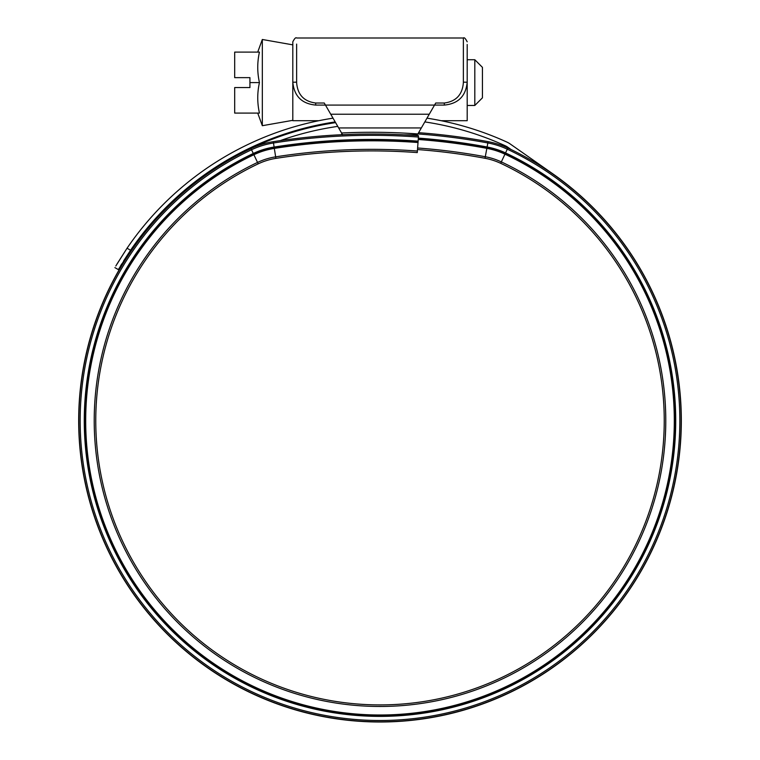 <?xml version="1.0" encoding="UTF-8"?>
<svg xmlns="http://www.w3.org/2000/svg" width="760" height="760" viewBox="0 0 760 760"><rect width="100%" height="100%" fill="white"/><g stroke="black" fill="none" stroke-linecap="round" stroke-linejoin="round"><path stroke-width="1.14" d="M326.781 107.369L328.985 111.178M431.015 111.178L433.219 107.369M467.191 44.479L467.191 82.213C465.842 96.121 458.223 103.749 444.315 105.079L434.539 105.079L435.736 103.018L444.315 103.018C456.095 101.479 462.441 94.668 463.372 82.593L463.372 38C464.198 37.183 465.471 38.456 467.191 41.809M296.628 44.099L296.628 82.593C297.569 94.677 303.915 101.479 315.685 103.018L324.263 103.018L325.46 105.079L434.539 105.079L429.257 114.228L330.742 114.228L325.46 105.079L315.685 105.079C301.786 103.749 294.167 96.13 292.809 82.213L292.809 44.099M420.897 128.715L421.334 127.946L420.897 128.715M330.742 114.228L342.627 134.814M417.876 133.95L429.257 114.228M296.628 82.175L292.809 82.213L292.809 41.809C294.528 38.456 295.801 37.183 296.628 38L463.372 38M325.46 105.079L434.539 105.079M403.778 134.814L417.373 134.814M474.81 59.726L482.429 67.346L482.429 97.84L474.81 105.46L474.81 59.726L467.191 59.726M257.726 113.088L262.323 125.704L262.323 39.482L292.809 44.859M249.935 82.593L249.935 87.552L234.688 87.552L234.688 113.088L259.445 113.088C257.184 102.923 257.184 92.758 259.445 82.593C257.184 72.428 257.184 62.263 259.445 52.098C257.194 52.098 257.194 52.098 259.445 52.098L234.688 52.098L234.688 77.644L249.935 77.644L249.935 82.593L259.445 82.593M467.191 82.593L467.191 120.707L441.17 120.707M292.809 82.593L292.809 120.707L318.829 120.707M337.763 126.388A297.293 297.293 0 0 0 280.183 140.638M335.587 122.626A301.33 301.33 0 0 0 78.669 420.669A301.33 301.33 0 0 0 380 722A301.33 301.33 0 0 0 552.833 173.831L510.017 143.849A19.285 19.285 0 0 0 506.958 142.101A306.137 306.137 0 0 0 426.987 118.161M357.713 721.173L359.575 721.306M369.474 721.819L371.279 721.876M364.458 721.601L367.916 721.753M384.104 721.971L389.015 721.867M389.253 721.857L390.934 721.8M397.442 721.496L402.923 721.126M403.094 721.116L401.261 721.25M115.814 266L127.053 248.226L116.784 264.347M333.013 118.161A306.137 306.137 0 0 0 127.053 248.226L130.568 250.249L118.379 269.62L114.883 267.606M511.157 149.577L507.699 147.165A15.248 15.248 0 0 0 505.276 145.777A302.091 302.091 0 0 0 424.821 121.913M335.179 121.913A302.091 302.091 0 0 0 130.568 250.249L123.614 260.898M118.379 269.62L119.311 268.014M120.279 266.37L121.78 263.872M341.696 132.981A636.681 636.681 0 0 1 487.844 142.946A80.294 80.294 0 0 1 507.291 149.197A299.829 299.829 0 0 1 380 720.499A299.829 299.829 0 0 1 251.522 149.758A80.294 80.294 0 0 1 273.476 142.984A633.631 633.631 0 0 1 418.418 137.047L417.269 152.589A618.042 618.042 0 0 0 275.899 158.384A64.704 64.704 0 0 0 258.21 163.846A284.24 284.24 0 0 0 380 704.909A284.24 284.24 0 0 0 500.669 163.314A64.704 64.704 0 0 0 485.003 158.28A621.091 621.091 0 0 0 417.487 149.549M418.608 132.677A638.001 638.001 0 0 1 488.091 141.655L486.97 147.696A631.855 631.855 0 0 0 418.285 138.814A631.855 631.855 0 0 1 486.97 147.696A75.468 75.468 0 0 1 505.238 153.567A295.003 295.003 0 0 1 380 715.673A295.003 295.003 0 0 1 253.593 154.118A75.468 75.468 0 0 1 274.227 147.754A628.805 628.805 0 0 1 418.057 141.854A628.805 628.805 0 0 0 274.227 147.754L275.652 156.845A619.6 619.6 0 0 1 417.382 151.031M488.091 141.655A81.614 81.614 0 0 1 507.851 148A301.15 301.15 0 0 1 380 721.819A301.15 301.15 0 0 1 250.962 148.561A81.614 81.614 0 0 1 273.277 141.683A634.952 634.952 0 0 1 418.513 135.726L418.418 137.047M341.705 133.218L341.772 134.71M338.666 127.946L421.334 127.946M315.685 103.018L315.685 105.079M444.315 103.018L444.315 105.079M463.372 82.175L467.191 82.213M507.851 148L505.542 152.921A295.716 295.716 0 0 1 380 716.385A295.716 295.716 0 0 1 253.289 153.472L258.21 163.846M418.332 138.101A632.567 632.567 0 0 1 487.103 146.993A76.18 76.18 0 0 1 505.542 152.921L505.238 153.567A295.003 295.003 0 0 1 675.003 420.669M418.237 139.479A631.18 631.18 0 0 1 486.846 148.352L486.97 147.696A75.468 75.468 0 0 1 505.238 153.567L504.953 154.175A294.338 294.338 0 0 1 380 714.998A294.338 294.338 0 0 1 253.878 154.726A74.793 74.793 0 0 1 274.331 148.409A628.13 628.13 0 0 1 418.009 142.519M417.601 147.991A622.649 622.649 0 0 1 485.288 156.74L486.846 148.352A74.793 74.793 0 0 1 504.953 154.175L501.334 161.899A285.808 285.808 0 0 1 380 706.467A285.808 285.808 0 0 1 257.535 162.431A66.263 66.263 0 0 1 275.652 156.845L275.899 158.384M273.277 141.683L274.113 147.041A76.18 76.18 0 0 0 253.289 153.472L250.962 148.561M253.593 154.118A75.468 75.468 0 0 1 274.227 147.754L274.113 147.041A629.517 629.517 0 0 1 418.114 141.141M485.003 158.28L485.288 156.74A66.263 66.263 0 0 1 501.334 161.899L500.669 163.314M292.809 120.327L262.323 125.704M257.726 52.098L262.323 39.482M474.81 105.46L467.191 105.46"/></g></svg>
